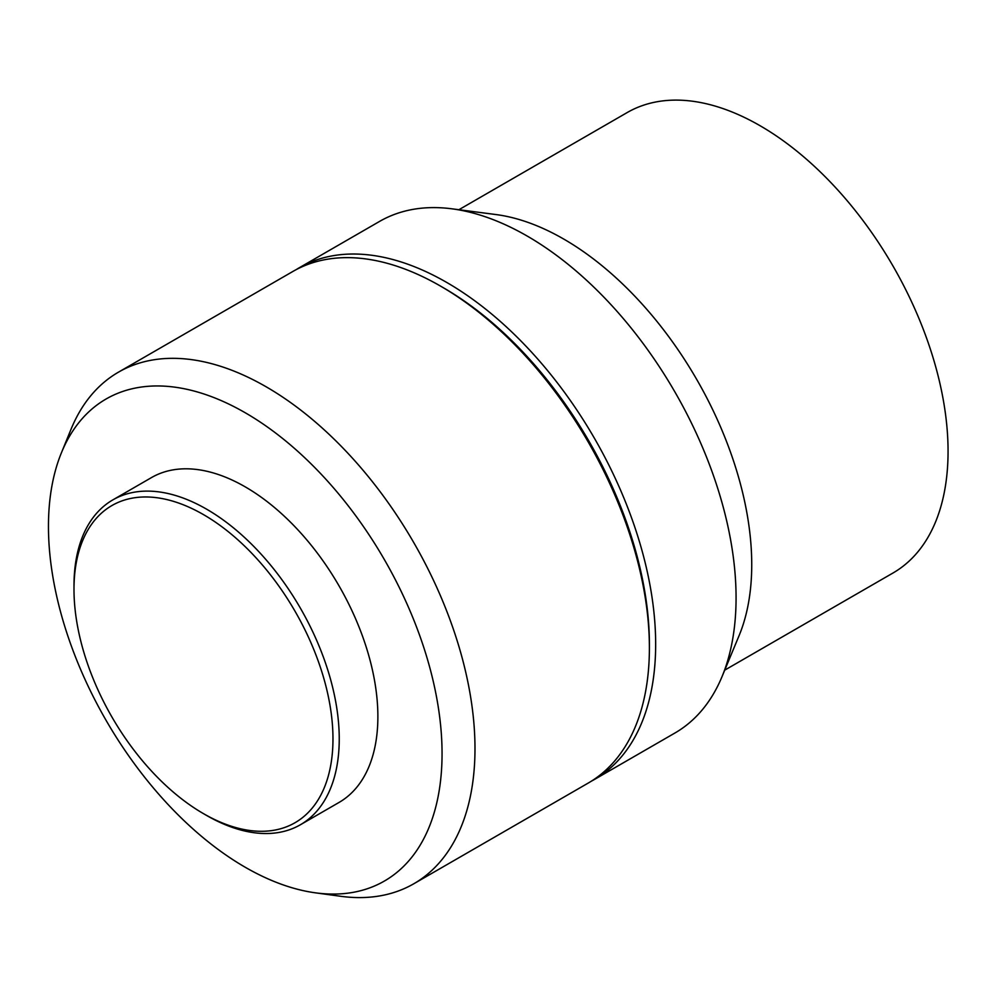 <?xml version="1.0" encoding="UTF-8"?>
<svg xmlns="http://www.w3.org/2000/svg" width="997" height="997" viewBox="0 0 997 997"><rect width="100%" height="100%" fill="white"/><g stroke="black" fill="none" stroke-linecap="round" stroke-linejoin="round"><path stroke-width="1.5" d="M206.616 815.459L203.488 813.652A183.124 105.732 60 0 1 73.99 589.377A183.124 105.732 60 0 1 203.488 514.614A183.124 105.732 60 0 1 332.973 738.889A183.124 105.732 60 0 1 203.488 813.652L206.616 815.471A187.561 108.287 60 0 1 206.616 815.459A187.561 108.287 60 0 0 300.396 824.756L339.03 802.448A187.561 108.287 60 0 0 367.781 652.15A187.561 108.287 60 0 0 245.25 486.872A187.561 108.287 60 0 0 151.482 477.588L112.835 499.896A187.561 108.287 60 0 1 206.616 509.18A187.561 108.287 60 0 1 329.147 674.458A187.561 108.287 60 0 1 300.396 824.756M245.25 412.77A278.313 160.691 60 0 1 438.792 710.525A278.313 160.691 60 0 1 315.476 892.838A278.313 160.691 60 0 1 245.25 867.265A278.313 160.691 60 0 1 61.415 452.788A278.313 160.691 60 0 1 245.25 412.77M61.415 452.788L71.036 429.258A295.361 170.537 60 0 1 118.456 372.168A295.361 170.537 60 0 1 266.137 386.786A295.361 170.537 60 0 1 459.094 647.078A295.361 170.537 60 0 1 413.817 883.753A295.361 170.537 60 0 1 340.662 896.278L315.476 892.838M118.456 372.168L292.856 271.471A295.361 170.537 60 0 1 440.537 286.102L440.537 286.102A295.361 170.537 60 0 1 649.396 647.851A295.361 170.537 60 0 1 588.218 783.069L413.817 883.753M440.537 286.114L443.665 287.909A290.937 167.97 60 0 1 443.665 287.921A290.937 167.97 60 0 1 649.396 644.236L649.396 647.851M296.022 269.726A295.361 170.537 60 0 1 299.112 267.857A295.361 170.537 60 0 1 446.806 282.487A295.361 170.537 60 0 1 639.762 542.767A295.361 170.537 60 0 1 594.486 779.455A295.361 170.537 60 0 1 591.321 781.199M299.112 267.857L379.533 221.434A295.361 170.537 60 0 1 451.791 208.797A295.361 170.537 60 0 1 527.214 236.065A295.361 170.537 60 0 1 721.978 676.764A295.361 170.537 60 0 1 674.894 733.032L594.486 779.455M451.791 208.797L495.883 214.542A265.825 153.476 60 0 1 563.766 239.081A265.825 153.476 60 0 1 739.051 635.712L721.978 676.764M458.894 209.719L627.175 112.561A265.825 153.476 60 0 1 760.088 125.734A265.825 153.476 60 0 1 933.753 359.979A265.825 153.476 60 0 1 893 573.001L724.719 670.146M73.99 589.377L73.99 585.75A187.561 108.287 60 0 1 112.835 499.896M443.665 287.921L440.537 286.102"/></g></svg>
